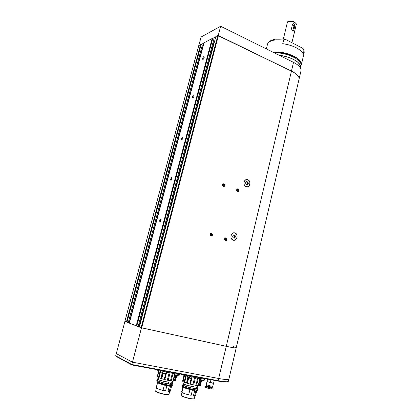 <?xml version="1.0" encoding="UTF-8"?>
<svg xmlns="http://www.w3.org/2000/svg" width="420" height="420" viewBox="0 0 420 420"><rect width="100%" height="100%" fill="white"/><g stroke="black" fill="none" stroke-linecap="round" stroke-linejoin="round"><path stroke-width="0.63" d="M298.09 75.994C296.809 74.288 294.593 72.665 291.449 71.111C296.919 73.91 299.45 76.618 299.035 79.243L299.035 79.233C299.45 76.613 296.919 73.904 291.454 71.111L218.237 35.474L220.658 26.255L201.091 37.028L198.802 45.575M124.919 321.416L116.293 353.619L132.452 362.177L116.293 353.619L115.705 355.819L131.838 364.523L218.143 380.672L218.663 378.478L132.452 362.177L218.663 378.478C225.099 379.659 228.506 379.895 228.89 379.181C228.506 379.895 225.099 379.659 218.663 378.478L226.28 346.322C232.612 347.687 235.924 348.201 236.213 347.865C235.924 348.201 232.612 347.687 226.28 346.322L293.522 62.38L220.658 26.255M215.791 36.766L212.399 38.556M200.844 44.667L203.984 43.019M293.522 62.38C298.961 65.21 301.466 67.982 301.035 70.691L299.035 79.233M227.876 381.649L226.611 382.058C224.905 382.127 221.975 381.78 217.828 381.014L131.964 364.98L131.838 364.523L141.482 327.794L226.28 346.322L141.099 327.679L217.849 35.506L291.449 71.122L218.337 35.537M215.786 36.782L212.42 38.561L215.786 36.776M272.622 52.017C279.856 51.566 287.002 52.988 294.058 56.285C299.387 59.094 301.833 61.861 301.392 64.58L304.185 52.652L303.592 49.051L302.474 48.137L285.915 39.638L285.432 39.433L283.621 40.073C274.365 39.17 268.989 40.572 267.498 44.279C267.976 42.641 269.22 41.344 271.231 40.388L274.082 39.443C274.701 39.176 280.072 38.572 284.65 39.312M283.621 40.073L282.749 43.675C287.663 44.363 292.11 45.701 296.095 47.696C299.969 49.723 302.337 51.844 303.193 54.059L304.028 50.516M139.393 326.986L136.516 325.873M129.355 323.101L126.693 322.072M217.828 381.014L218.143 380.672C222.374 381.455 225.362 381.812 227.099 381.743L228.391 381.318L236.213 347.865L233.221 346.516M181.382 139.209L181.393 139.545C181.865 141.23 183.65 136.295 182.154 137.45L181.382 139.209M181.766 139.503L182.254 139.052L182.364 137.65L181.577 139.03L181.766 139.503M182.07 139.22L181.577 139.03M182.485 138.338L181.876 138.107M170.678 179.529L170.693 179.954C171.208 181.608 172.888 176.747 171.449 177.765L170.678 179.529M171.05 179.897L171.533 179.482L171.654 178.007L170.867 179.366L171.05 179.897M171.439 179.56L170.867 179.366M171.801 178.642L171.171 178.421M159.71 220.852L159.731 221.382C160.288 222.999 161.858 218.201 160.482 219.088L159.71 220.852M160.062 221.293L160.54 220.925L160.676 219.377L159.894 220.705L160.062 221.293M160.545 220.904L159.894 220.705M160.839 219.944L160.204 219.744M225.409 240.581C228.428 240.907 225.897 235.704 224.584 238.891L225.409 240.581M226.333 239.951L226.564 238.996L225.971 238.292L225.136 238.549L224.905 239.505L225.503 240.203L226.333 239.951L225.241 239.904M225.272 239.894L225.503 238.943L225.162 238.539M225.503 238.943L226.564 238.996M210.934 236.087C214.032 236.428 211.444 231.147 210.089 234.371L210.934 236.087M211.885 235.452L212.121 234.481L211.512 233.772L210.662 234.024L210.42 234.995L211.029 235.704L211.885 235.452L210.788 235.426M210.851 235.405L211.092 234.444L210.719 234.008M211.092 234.444L212.121 234.481M223.283 186.533C226.301 187 223.771 181.703 222.458 184.81L223.283 186.533M224.201 185.945L224.438 185.005L223.839 184.28L223.01 184.496L222.773 185.435L223.372 186.16L224.201 185.945L223.272 186.039M223.183 185.929L223.382 185.115L222.978 184.622M223.382 185.115L224.438 185.005M237.389 191.572C240.34 192.019 237.862 186.8 236.586 189.872L237.389 191.572M238.292 190.99L238.518 190.06L237.935 189.347L237.127 189.562L236.896 190.491L237.484 191.205L238.292 190.99L237.368 191.063M237.248 190.922L237.436 190.15L237.085 189.719M237.436 190.15L238.518 190.06M233.189 239.983L232.523 239.668C229.031 237.641 232.103 231.1 235.468 233.357C238.655 235.095 236.56 241.222 233.189 239.983M233.027 237.746L232.638 236.087L233.672 234.901L234.077 235.305L235.064 235.342L233.672 234.901L232.638 236.087L232.99 237.715L234.381 238.151L235.415 236.969L235.064 235.342L235.032 235.757L234.371 235.73L234.554 236.554L233.877 237.788L234.533 237.815L235.058 237.211L234.402 237.184M234.554 236.554L235.21 236.581L235.415 236.969L235.058 237.211M235.21 236.581L235.032 235.757M234.533 237.815L234.381 238.151L233.284 237.762M234.434 235.363L234.371 235.73M246.141 186.527L245.968 186.459C242.319 185.026 244.303 178.206 247.863 179.886C251.48 181.22 249.727 188.008 246.141 186.527M247.832 181.986L246.603 181.571L245.595 182.684L245.941 184.296L247.296 184.79L248.299 183.677L247.952 182.07L247.921 182.485L247.249 182.553L247.48 183.934M246.839 184.537L245.941 184.296L245.663 183.073L245.595 182.684L246.603 181.571L246.855 181.76L246.356 181.813M247.543 182.012L246.855 181.76M247.427 183.372L248.099 183.304L248.299 183.677L247.443 184.48M248.099 183.304L247.921 182.485M246.278 182.044L247.07 182.059L246.388 182.128M247.758 183.934L246.745 184.422M247.228 182.091L247.249 182.553M131.964 364.98L116.141 356.417L115.705 355.819M191.394 376.819L190.197 376.593M187.561 377.081L191.483 378.236L192.008 376.934M187.861 375.806L188.512 376.11M188.144 377.738L190.365 378.467L191.63 378.231M181.314 374.194L184.086 375.002M181.766 374.64L183.997 375.349M203.952 379.15L202.823 378.945M200.582 380.021L200.151 379.606L204.067 380.531L204.446 379.176M201.558 380.478L200.351 385.46L199.742 385.492L200.996 380.3L202.823 380.767L204.067 380.531M165.743 372.046L164.493 371.805M162.146 371.002L161.8 372.377L163.291 373.002L166.016 373.49L166.435 372.173M162.183 371.018L162.797 371.317M162.472 372.997L164.714 373.732L166.016 373.49M155.983 369.464L158.728 370.272M156.482 369.931L158.634 370.634M178.852 374.477L177.671 374.267M174.983 374.929L178.999 375.889L179.419 374.509M175.487 375.401L177.718 376.131L178.999 375.889M207.553 379.097L207.008 381.565L211.89 383.072L213.575 383.234L214.263 380.347M207.102 381.612L213.392 383.229M211.439 387.287L213.045 388.064L209.984 387.744L209.738 388.768L205.06 387.114L205.217 386.164C205.7 386.647 207.291 387.172 209.984 387.744M205.217 386.164L206.987 386.253M206.147 385.418L206.099 385.613C206.582 386.09 208.173 386.615 210.866 387.182L212.541 387.056M212.835 386.169L211.171 386.09C208.441 385.513 206.813 384.977 206.283 384.489L206.12 385.355C206.645 385.838 208.252 386.369 210.945 386.935L212.594 387.004L213.533 383.234M213.045 388.064L212.798 389.014L209.738 388.768M206.987 387.986L210.536 388.931M210.268 382.625L210.961 379.733M207.008 381.565L207.596 379.103M194.019 398.8C193.048 399.137 191.279 398.99 188.722 398.37L184.007 397.031L181.629 395.918M195.841 389.881L196.891 390.049L196.76 390.574L195.941 390.443L194.649 395.782L193.473 395.603L194.744 390.364L193.41 390.196M181.976 391.976L181.608 391.876L182.794 387.062M182.858 386.563L182.422 386.447L182.532 386.001M183.141 387.256L181.871 392.422C183.067 393.178 185.335 393.981 188.669 394.826L191.137 395.283L192.407 390.07M183.314 386.573L182.868 386.505L182.742 387.025C185.01 388.232 188.559 389.308 193.394 390.254L193.526 389.729L193.168 389.529M189.961 389.529L188.669 394.826M193.447 390.049L194.744 390.364M194.854 390.227L195.337 389.844M196.754 390.574L195.552 395.53L194.649 395.782M196.891 390.049L197.463 389.755M195.242 389.939L193.52 389.734C188.69 388.784 185.141 387.707 182.868 386.505M197.463 389.823L197.337 390.348L196.76 390.574M193.163 389.545L184.947 387.303M197.043 388.715L191.226 387.949C189.373 387.581 185.483 386.395 183.545 385.497L183.367 385.303M193.778 386.62L194.229 386.825C189.578 386.08 186.039 385.193 183.619 384.174L184.338 384.3C186.443 385.182 189.593 385.959 193.778 386.62M195.652 388.742L195.914 387.66L197.426 387.839L197.731 387.534L195.914 387.66M196.492 387.382L197.248 387.062L197.61 385.586M197.384 386.5L198.083 387.277L197.783 388.521L195.841 388.762M194.229 386.825L193.846 388.411C189.016 387.461 185.462 386.389 183.194 385.198L183.619 384.174M200.351 385.46L201.558 380.483M199.742 385.492L200.986 379.911M198.755 385.387L199.642 385.487M198.665 385.607L198.214 385.633L199.962 378.415M198.377 378.121L196.597 385.466L198.214 385.633M196.597 385.466L195.893 385.361L197.684 377.99M195.505 377.585L193.709 384.956L195.893 385.361M193.709 384.956L192.859 384.772L194.649 377.428M192.192 376.971L190.428 384.19L192.859 384.772M190.428 384.19L190.087 384.09L191.51 378.284M188.396 377.57L187.016 383.197L190.087 384.09M187.016 383.197L186.496 383.035L187.856 377.486M186.438 375.155L184.658 382.373L186.496 383.035M184.658 382.373L184.123 382.147L185.871 375.05M184.7 374.829L183.031 381.596L184.123 382.147M183.031 381.586L182.794 381.428L184.433 374.776M182.59 381.066L182.794 381.428M183.304 384.746L182.868 384.631L183.225 383.182L184.002 383.392M183.225 383.182L184.086 383.061M198.083 387.277L197.731 387.534M197.426 387.839L197.206 388.742M204.64 378.551L204.498 379.144L203.632 379.097L190.57 376.667L186.538 375.17M198.66 385.644L200.387 378.494M168.73 394.522L167.102 394.716L163.265 394.118L156.387 391.87M170.468 385.423L171.607 385.607L171.476 386.143L170.615 386.006L169.255 391.456L168.021 391.267L169.36 385.917L167.895 385.728M156.366 387.56L157.353 382.641M157.29 382.037L157.085 381.575M157.579 382.772L156.245 388.028C157.343 388.778 159.59 389.587 162.992 390.453L165.564 390.92L166.898 385.607M157.736 382.058L157.3 381.985L157.164 382.52C159.29 383.723 162.86 384.809 167.879 385.791L168.016 385.25L167.68 385.051L159.616 382.904M164.351 385.04L162.992 390.453M167.932 385.581L169.36 385.917M169.475 385.775L169.979 385.387M171.586 386.132L170.326 391.178L169.255 391.456M171.607 385.607L172.321 385.287M168.016 385.25C162.997 384.269 159.427 383.182 157.3 381.985M172.321 385.361L172.19 385.891L171.476 386.143M171.869 384.258L171.586 384.363C169.25 384.353 161.81 382.788 158.104 381.029L157.92 380.83M171.738 384.237L171.381 384.347M168.326 382.084L168.756 382.289C163.926 381.512 160.361 380.62 158.067 379.606L158.823 379.738C160.813 380.615 163.978 381.397 168.326 382.084M170.315 384.263L170.588 383.161L172.168 383.35L172.51 383.045L170.588 383.161M171.213 382.882L172.121 382.536L172.494 381.056M172.268 381.948L172.972 382.746L172.652 384.032L170.51 384.279M168.756 382.289L168.352 383.906C163.338 382.925 159.768 381.838 157.642 380.651L158.067 379.606M173.502 380.861L175.387 380.94L176.605 375.889M173.402 381.108L175.224 373.81L173.444 381.092L172.914 381.087L174.752 373.721M173.061 373.406L171.187 380.903L172.914 381.087M171.187 380.903L170.452 380.793L172.337 373.27M170.058 372.85L168.173 380.368L170.452 380.793M168.173 380.368L167.297 380.184L169.181 372.687M166.661 372.215L164.808 379.586L167.297 380.184M164.808 379.586L164.462 379.481L165.968 373.511M162.813 372.855L161.364 378.578L164.462 379.481M161.364 378.578L160.839 378.415L162.257 372.818M160.902 370.382L159.033 377.748L160.839 378.415M159.033 377.748L158.513 377.528L160.351 370.282M159.243 370.072L157.484 376.976L158.513 377.528M157.49 376.955L159.002 370.031M158.797 369.989L157.279 376.814M157.763 380.179L157.463 380.1L157.836 378.625L158.587 378.824M157.836 378.625L158.666 378.514M172.972 382.746L172.51 383.045M174.641 380.971L175.954 375.695M172.168 383.35L171.938 384.274M179.608 373.879L179.461 374.477L178.516 374.425L164.882 371.884L160.939 370.387M160.739 218.951L160.66 218.962C159.663 220.112 159.469 221.025 160.083 221.702C161.033 220.673 161.249 219.755 160.739 218.951M193.657 94.899C192.454 96.206 192.155 97.246 192.759 98.028C193.998 96.799 194.323 95.749 193.73 94.878L193.657 94.899M203.837 56.537C202.661 57.85 202.351 58.873 202.907 59.609C204.146 58.432 204.498 57.393 203.963 56.49L203.837 56.537M171.707 177.602L171.675 177.608C170.667 178.71 170.452 179.603 171.029 180.296C172.016 179.24 172.242 178.343 171.707 177.602M182.411 137.261C181.403 138.332 181.167 139.209 181.708 139.897C182.726 138.841 182.963 137.959 182.427 137.256L182.411 137.261M212.137 38.524L204.036 42.809L129.35 323.132L136.227 325.794L212.137 38.524L212.688 38.593L213.885 39.165L138.196 326.256L136.227 325.794M217.849 35.506L215.843 36.566L139.388 327.017L141.099 327.679M238.035 188.947C236.387 189.242 236.14 190.113 237.284 191.562C239.006 191.373 239.285 190.517 238.124 188.984L238.035 188.947M226.07 237.883C224.474 238.145 224.159 239.012 225.12 240.482C226.895 240.545 227.304 239.72 226.343 238.009L226.07 237.883M223.939 183.881C222.254 184.165 221.996 185.041 223.162 186.517C224.931 186.344 225.22 185.483 224.039 183.918L223.939 183.881M211.617 233.357C209.99 233.604 209.659 234.476 210.625 235.972C212.441 236.077 212.872 235.247 211.911 233.499L211.617 233.357M234.901 232.916C230.984 231.614 229.194 238.943 233.153 240.146C237.069 241.406 238.822 234.134 234.901 232.916M247.795 179.686C243.983 178.222 242.251 185.325 246.099 186.685C249.916 188.108 251.612 181.062 247.795 179.686M126.42 321.993L200.576 44.636L201.107 44.699L126.971 322.145L124.887 321.384M200.576 44.636L198.76 45.596L124.882 321.4M128.378 322.235L129.518 322.502M126.971 322.145L128.321 322.439L202.272 45.25L201.107 44.699M138.254 326.03L139.561 326.345M213.497 40.64L214.667 41.029M201.91 46.615L202.923 46.993M202.64 46.961L129.218 322.423M212.688 38.593L136.804 325.952M214.184 40.971L139.057 326.209M247.144 184.784L247.391 184.485M247.632 183.944L247.716 183.341M292.74 30.881L293.879 26.36L292.64 24.213M294.856 25.914L294.142 23.814L293.501 23.693L292.446 24.638L291.443 28.817L292.472 30.776L293.024 30.922L293.858 30.082L294.856 25.914L293.879 26.36M300.573 68.082L300.678 67.63C301.114 64.937 298.662 62.197 293.318 59.399C289.096 57.34 284.408 55.976 279.253 55.304M279.038 55.199C288.839 56.663 295.691 59.614 299.591 64.05M301.114 65.011C301.859 62.244 299.465 59.399 293.932 56.464C287.086 53.261 280.108 51.838 272.995 52.206M274.229 52.815C280.702 52.595 286.991 53.918 293.092 56.789L295.822 58.37M233.935 235.069L233.478 235.048M207.223 386.416C206.178 386.542 207.223 386.972 210.368 387.713C211.743 387.928 212 387.828 211.134 387.419M207.191 386.4L211.171 387.419M211.417 388.001L211.176 389.025M181.262 395.336C180.038 395.514 185.131 397.856 190.958 398.795C195.683 399.221 193.615 398.659 194.245 398.627C194.045 398.984 192.743 398.958 190.344 398.543C185.062 397.42 182.033 396.349 181.262 395.336L181.965 392.485M200.839 379.864L199.484 385.471M187.399 383.297L188.685 378.058M191.237 378.226L189.824 384.001M203.632 379.097L203.8 378.394M190.743 375.958L190.57 376.667M188.291 376.01L188.412 375.522M155.689 391.057C154.371 391.377 161.369 394.149 166.352 394.643C170.226 394.784 168.352 394.427 168.966 394.338C168.735 394.727 167.323 394.695 164.724 394.249C159.422 393.131 156.408 392.065 155.689 391.057L156.429 388.154M169.88 385.487L168.011 385.256M176.584 375.889L175.324 380.956M175.786 375.249L174.368 380.951M161.758 378.683L163.102 373.349M165.69 373.49L164.199 379.391M174.531 380.966L175.875 375.585M178.516 374.425L178.694 373.706M165.065 371.159L164.882 371.884M162.582 371.222L162.708 370.718M218.411 35.569L141.687 327.842M292.882 30.518L293.858 30.082M291.921 42.719L296.231 24.675C297.087 22.108 287.716 19.987 287.317 22.659L283.332 39.139M266.353 48.909L267.498 44.279M301.392 64.58L301.124 65.305M300.678 67.63C301.602 67.415 300.62 65.573 297.738 62.097C293.412 58.958 288.43 56.506 279.006 55.183M304.054 50.159L304.185 52.652M234.99 235.284L234.685 235.274M300.757 66.89L301.03 66.124C300.93 63.824 301.891 62.905 295.439 58.133C288.157 54.343 281.117 52.584 274.312 52.857M226.611 382.058L227.099 381.743M187.488 377.123L187.814 375.784M187.656 377.276L188.538 378.005M190.365 378.467L191.483 378.236M181.293 374.194L182.133 374.892M202.823 380.767L203.915 380.541M161.984 372.535L162.897 373.28M164.714 373.732L165.879 373.495M155.993 369.469L156.875 370.193M174.998 374.939L175.896 375.674M177.718 376.131L178.852 375.9M206.283 384.484L207.002 381.481M194.245 398.627L194.938 395.771M183.162 384.709C182.254 384.904 182.059 385.355 182.59 386.064C184.753 387.314 187.462 388.3 190.722 389.02C198.655 390.705 198.161 389.534 197.747 388.584M183.803 384.206L184.296 382.211M182.579 381.092L184.154 374.724M201.6 380.494L200.403 385.45M198.691 385.633L200.419 378.499M168.966 394.338L169.691 391.435M157.757 380.195C156.508 380.415 154.25 381.612 165.37 384.578C173.639 386.274 173.003 385.035 172.62 384.095M158.377 379.659L158.881 377.669M176.642 375.9L175.387 380.94M173.444 381.092L175.261 373.816M236.213 347.865L299.035 79.243M124.856 321.384L198.718 45.644M194.003 94.993L193.73 94.878M292.814 24.014L293.501 23.693M296.231 24.675C296.872 24.276 296.084 23.284 293.869 21.704C289.506 20.701 287.322 21.021 287.317 22.659"/></g></svg>
